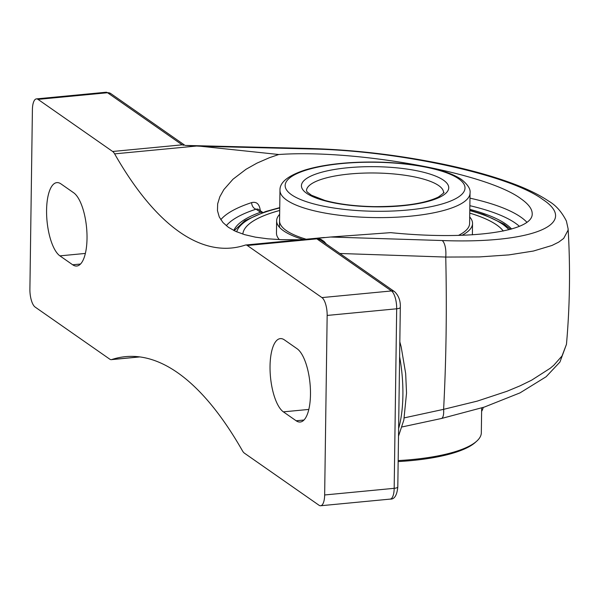 <?xml version="1.0" encoding="UTF-8"?>
<svg xmlns="http://www.w3.org/2000/svg" width="598" height="598" viewBox="0 0 598 598"><rect width="100%" height="100%" fill="white"/><g stroke="black" fill="none" stroke-linecap="round" stroke-linejoin="round"><path stroke-width="0.9" d="M139.626 356.886L111.751 359.555A479.028 172.037 84.5 0 1 125.535 356.64A479.028 172.037 84.5 0 1 177.546 372.651A479.028 172.037 84.5 0 1 242.437 450.78A14.621 5.247 84.5 0 0 244.418 453.164L319.048 505.265A14.621 5.247 84.5 0 0 320.64 505.751L390.165 499.106A14.621 5.247 84.5 0 0 394.179 488.327L324.654 494.972A14.621 5.247 84.5 0 1 320.64 505.751M326.381 244.081L324.153 241.555L321.365 239.596L318.001 238.236L317.179 238.423L320.827 240.202M185.32 145.434L200.539 146.248L311.005 148.977C397.805 150.509 509.713 174.78 542.805 199.485C580.501 224.325 531.166 243.962 442.154 240.531L330.567 237.017L318.024 238.236M339.858 253.485L445.749 257.058L479.282 256.931L508.876 254.905L533.416 251.04L551.969 245.472L558.689 242.13L563.667 238.438L568.085 230.17L568.1 228.69M442.154 240.531A14.621 5.539 91.8 0 1 445.749 257.058A826.13 296.69 -95.5 0 1 443.619 409.338A14.621 4.59 77.9 0 1 441.331 418.525L484.245 407.111L520.036 392.871L546.109 376.755L559.922 362.059L566.463 344.321L562.023 355.967L553.845 365.199L550.257 368.241L531.615 380.186L519.968 385.874L506.969 391.279L477.271 401.109L443.619 409.338L404.278 417.86M111.751 359.555A14.621 5.247 84.5 0 1 111.333 359.645A14.621 5.247 84.5 0 1 109.748 359.151L35.11 307.051A14.621 5.247 84.5 0 1 29.9 289.208L32.404 109.673A14.621 5.247 84.5 0 1 36.418 98.894A14.621 5.247 84.5 0 1 38.01 99.38L107.535 92.735A5.756 5.135 -55.1 0 1 110.75 93.557L105.943 92.249A14.621 5.247 84.5 0 1 107.535 92.735L182.166 144.836L183.713 145.254M400.309 307.387A5.756 1.57 -179.2 0 1 396.683 308.792L394.179 488.327A5.756 1.57 -179.2 0 0 397.805 486.922L400.309 307.387C400.623 300.988 398.746 295.786 394.695 291.764A5.756 5.135 124.9 0 0 391.473 290.949L321.948 297.595L247.318 245.494L316.835 238.849L317.179 238.423M38.01 99.38L112.648 151.481A14.621 5.247 84.5 0 1 114.629 153.865A479.028 172.037 -95.5 0 0 179.512 231.994A479.028 172.037 -95.5 0 0 231.523 248.006A479.028 172.037 -95.5 0 0 245.307 245.09A14.621 5.247 84.5 0 1 245.726 245.001A14.621 5.247 84.5 0 1 247.318 245.494M300.644 239.753L281.284 239.671L267.687 238.804L255.383 237.144L244.612 234.648L235.582 231.344L228.414 227.315L222.972 222.546L219.264 216.954L217.47 210.675L217.657 203.873L219.825 196.772L223.854 189.596L232.996 179.221L246.055 169.264L256.953 163.134L269.406 157.715L278.75 154.508L200.539 146.248M278.75 154.508C356.445 149.074 486.637 172.882 521.022 198.813C528.483 204.053 532.205 209.016 532.198 213.688C533.311 231.837 468.585 240.508 390.681 232.644L330.567 237.017M260.347 211.034C259.599 204.195 256.706 201.384 251.661 202.602A157.468 42.929 0.8 0 0 220.797 219.705M233.825 230.507A141.442 38.556 -179.2 0 1 260.489 212.26L262.761 212.417L257.917 209.038L256.071 209.18A5.756 4.336 71.9 0 1 251.661 202.602M469.819 209.367A141.442 38.556 -179.2 0 1 505.796 224.033A141.442 38.556 -179.2 0 1 511.604 229.027M321.948 297.595A14.621 5.247 84.5 0 1 327.158 315.438L324.654 494.972M59.912 255.869A37.42 13.44 84.5 0 1 46.659 215.631A37.42 13.44 84.5 0 1 56.855 182.622A37.42 13.44 84.5 0 1 60.921 183.87L73.689 192.788A37.42 13.44 84.5 0 1 86.942 233.018A37.42 13.44 84.5 0 1 76.746 266.028A37.42 13.44 84.5 0 1 72.679 264.779L59.912 255.869L85.35 253.432M283.37 411.858A37.42 13.44 84.5 0 1 270.117 371.627A37.42 13.44 84.5 0 1 280.312 338.618A37.42 13.44 84.5 0 1 284.379 339.866L297.146 348.776A37.42 13.44 84.5 0 1 310.399 389.014A37.42 13.44 84.5 0 1 300.203 422.024A37.42 13.44 84.5 0 1 296.145 420.768L283.37 411.858L308.815 409.428M481.667 407.941L481.323 432.758A109.658 29.893 -179.2 0 1 476.711 441.167A109.658 29.893 -179.2 0 1 398.171 460.58M398.156 461.574A108.201 29.496 0.8 0 0 475.29 442.438L476.711 441.167M481.622 411.312A18.276 6.563 -95.5 0 0 483.244 407.44M303.253 239.506A97.96 26.708 -179.2 0 1 283.579 230.828A97.96 26.708 -179.2 0 1 276.635 220.759A97.96 26.708 -179.2 0 1 279.655 214.323M469.707 216.977A97.96 26.708 -179.2 0 1 472.54 223.495A97.96 26.708 -179.2 0 1 461.97 235.328M279.348 239.596A97.96 26.708 -179.2 0 1 276.463 233.026L276.635 220.759M469.766 213.135A131.59 35.873 -179.2 0 1 496.646 224.93A131.59 35.873 -179.2 0 1 503.262 231.045M279.707 210.459A131.59 35.873 -179.2 0 0 242.84 234.11A131.59 35.873 -179.2 0 1 279.707 210.481M306.176 239.222A95.037 25.908 -179.2 0 1 286.293 230.566A95.037 25.908 -179.2 0 1 279.565 220.797M279.468 227.277L279.984 190.351A95.037 25.908 0.8 0 0 286.719 200.113A95.037 25.908 0.8 0 0 392.729 217.366A95.037 25.908 0.8 0 0 470.043 193.005L469.617 223.458A95.037 25.908 -179.2 0 1 469.617 223.458A95.037 25.908 -179.2 0 1 458.389 235.425M469.766 213.112A131.59 35.873 -179.2 0 1 496.646 224.908A131.59 35.873 -179.2 0 1 503.277 231.045M402.095 426.935L441.324 418.518A14.621 4.59 77.9 0 1 441.152 418.555M311.005 148.977A14.621 5.838 -88.6 0 0 309.585 148.483A14.621 5.838 -88.6 0 0 309.57 148.483L187.152 145.471M327.158 315.438L396.683 308.792A14.621 5.247 84.5 0 0 391.473 290.949L316.835 238.849M114.629 153.865L197.295 145.964M399.621 356.752A73.33 26.334 84.5 0 1 398.619 428.534M226.291 225.715A151.713 41.359 -179.2 0 1 256.071 209.18L260.489 212.26M469.871 205.69A151.713 41.359 -179.2 0 1 519.423 226.343M526.898 222.262A157.468 42.929 0.8 0 0 520.768 217.074A157.468 42.929 0.8 0 0 469.976 198.162M182.166 144.836L112.648 151.481M80.498 264.032L72.679 264.779M303.956 420.028L296.145 420.768M458.629 178.772A89.924 24.511 -179.2 0 1 362.104 210.847A89.924 24.511 -179.2 0 1 304.524 170.647A89.924 24.511 -179.2 0 1 458.629 178.772M443.514 180.215A73.651 20.078 0.8 0 0 317.291 173.562A73.651 20.078 0.8 0 0 364.451 206.489A73.651 20.078 0.8 0 0 443.514 180.215M438.693 185.589A68.538 18.68 -179.2 0 1 443.544 192.631C445.069 191.898 443.365 193.356 438.446 197.011C425.208 203.447 403.874 206.654 374.445 206.631C355.1 206.25 338.55 204.18 324.804 200.412L311.423 195.217L307.215 192.025L306.482 190.717A68.538 18.68 -179.2 0 1 362.246 173.158A68.538 18.68 -179.2 0 1 438.693 185.589M236.688 231.83A138.153 37.659 -179.2 0 1 279.744 207.94M469.796 210.593A138.153 37.659 -179.2 0 1 502.739 224.325A138.153 37.659 -179.2 0 1 508.898 229.759M184.737 145.202L110.75 93.557M111.333 359.645L139.842 356.916M566.463 344.328C569.872 305.84 570.417 267.306 568.1 228.735L566.388 221.021C561.672 211.774 555.751 205.136 548.628 201.1C538.611 194.343 525.433 188.049 509.085 182.211C489.829 175.311 467.516 169.227 442.139 163.957C397.663 154.882 353.478 149.732 309.57 148.483M245.726 245.001L324.348 237.488M398.515 436.151L403.837 420.058L406.528 393.08L405.676 373.563L401.191 346.952L399.83 341.854M397.805 486.922C396.975 495.383 394.426 499.45 390.165 499.106M394.695 291.764L320.7 240.119M36.418 98.894L105.943 92.249M472.54 223.495L472.383 234.835M279.984 190.351C279.565 182.435 288.004 175.625 305.309 169.929C317.643 166.229 332.66 163.807 350.361 162.656C374.43 161.221 397.461 162.252 419.467 165.758C438.424 168.853 452.424 173.435 461.484 179.497C467.883 184.67 470.731 189.177 470.043 193.005M510.572 229.318L504.062 224.145L483.842 214.592L469.804 210.272M279.744 207.618L265.572 211.55L244.918 220.647L234.162 230.671"/></g></svg>
